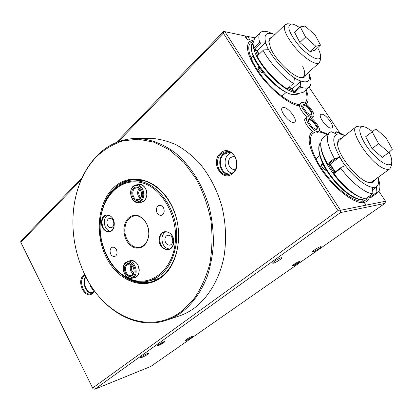 <?xml version="1.0" encoding="UTF-8"?>
<svg xmlns="http://www.w3.org/2000/svg" width="413" height="413" viewBox="0 0 413 413"><rect width="100%" height="100%" fill="white"/><g stroke="black" fill="none" stroke-linecap="round" stroke-linejoin="round"><path stroke-width="0.62" d="M292.915 265.91L292.259 265.864C293.705 264.294 296.09 262.802 299.399 261.383L299.936 261.3C301.087 261.367 295.073 265.311 292.915 265.91M292.414 265.605L292.972 265.528C296.126 264.17 298.351 262.766 299.652 261.321M158.344 345.655L157.167 345.774C158.293 344.55 160.487 343.224 163.739 341.788L164.808 341.546C164.384 342.511 162.232 343.884 158.344 345.655M157.338 345.526L158.386 345.294C161.462 343.936 163.512 342.692 164.524 341.556M320.483 246.664C318.402 247.175 312.011 251.305 312.651 251.718L313.281 251.693C315.382 251.161 321.701 247.077 321.087 246.649L320.483 246.664M281.098 257.722C278.641 258.337 271.966 262.663 272.683 263.179L273.53 263.148C276.013 262.508 282.6 258.239 281.914 257.702L281.098 257.722M147.286 353.58C143.569 355.252 141.308 356.646 140.492 357.766L141.788 357.513C145.495 355.841 147.746 354.452 148.551 353.337L147.286 353.58M191.529 336.683C188.121 338.242 185.995 339.558 185.158 340.627L186.165 340.431C189.567 338.866 191.684 337.555 192.515 336.497L191.529 336.683M94.469 290.871L92.62 293.375C85.336 300.137 75.915 281.583 83.447 275.502L84.799 274.604M85.13 275.285L84.195 275.956C78.207 280.68 83.731 295.925 90.71 293.777L92.796 292.693L94.345 290.706C92.047 289.317 90.519 287.004 89.76 283.767M220.439 153.223C230.671 143.192 243.897 164.601 232.731 173.439C222.277 182.995 209.716 162.015 220.439 153.223M232.772 172.768C240.407 166.914 235.926 150.951 226.866 151.586L223.903 152.175L221.254 153.827C213.65 159.955 218.498 175.892 227.702 174.875L232.772 172.768M283.643 107.432L282.296 107.824C279.08 110.018 288.79 122.8 293.478 122.516L294.706 122.134C297.902 119.915 288.429 107.359 283.643 107.432M253.092 41.424L250.5 42.89C245.838 47.454 250.856 62.348 262.714 77.293C274.526 92.249 290.711 104.071 299.528 104.634M314.386 132.511L312.915 133.425C307.035 138.102 311.882 155.655 324.701 172.939C337.447 190.248 354.979 202.752 363.27 201.048L365.995 205.173L366.016 205.813L366.125 205.147L363.399 201.023L365.99 199.933L368.2 196.949M230.475 152.397L229.101 152.278L223.887 154.359C216.804 160.048 221.301 174.854 229.871 173.919L231.631 173.605M230.996 152.66L228.59 154.163C222.499 159.077 224.822 171.674 232.121 173.279M227.759 151.628L223.51 153.739C216.293 159.552 220.243 174.653 229.024 174.689M234.842 156.434L233.768 156.326L230.671 157.565C226.386 160.956 229.06 169.867 234.223 169.34L235.524 169.087M321.748 114.184L320.751 114.468C317.881 116.285 327.06 128.464 331.076 128.138L331.985 127.86C334.835 126.017 325.852 114.045 321.748 114.184M81.103 179.934L20.769 242.214L20.65 241.811L21.44 240.48L82.037 177.833M116.192 142.521L223.464 31.625L224.171 31.579L223.304 33.164L118.082 141.767M304.944 103.178C307.417 100.746 307.633 96.43 305.594 90.225M255.11 37.826L247.289 36.401C248.962 37.975 249.643 39.189 249.328 40.035C247.423 39.87 245.988 38.507 245.017 35.936L224.853 31.656L340.493 210.289L365.995 205.173M326.982 134.684C323.694 132.996 320.782 132.072 318.242 131.917M366.125 205.147L385.572 201.245L378.876 191.26M339.765 132.971L309.048 87.189M340.488 212.581L94.845 389.206L150.75 366.47L384.926 203.403L340.488 212.581L340.214 210.919L337.989 210.661L223.304 33.164M20.769 242.214L92.636 388.029L337.989 210.661M85.697 276.421C81.469 281.635 85.847 293.597 91.923 293.302M85.981 276.984C81.738 282.358 87.06 294.355 92.94 292.543L92.94 292.543M247.289 36.401L245.854 37.836M247.155 36.205L245.776 36.163M92.636 388.029L93.204 389.005L94.845 389.206M385.572 201.245L384.926 203.403M224.853 31.656L224.171 31.579M340.493 210.289L340.214 210.919M137.452 184.766C142.036 182.412 147.699 188.581 146.842 195.112C145.908 200.315 143.394 202.721 139.3 202.324M141.096 202.112C144.276 201.544 146.181 199.19 146.811 195.034C146.754 188.648 144.307 185.169 139.48 184.59L136.481 184.854C143.425 183.93 146.754 198.157 140.399 201.663L138.107 202.463C131.127 203.557 127.622 189.402 133.946 185.721L136.481 184.854M159.289 238.554C160.089 226.98 175.22 231.203 173.641 242.782C172.639 254.475 157.683 249.834 159.289 238.554M173.589 242.674C173.434 235.678 170.621 232.034 165.143 231.75C162.092 232.447 160.275 234.729 159.707 238.585C159.888 245.647 162.763 249.266 168.328 249.437C171.266 248.688 173.016 246.437 173.589 242.674M101.588 221.559C102.181 210.661 115.464 214.368 114.194 225.271C113.436 236.277 100.292 232.199 101.588 221.559M114.179 225.183C114.034 218.844 111.644 215.457 107.003 215.018C104.164 215.581 102.491 217.77 101.985 221.59C102.15 227.971 104.582 231.342 109.285 231.698C112.037 231.099 113.668 228.926 114.179 225.183M129.083 261.176C133.507 258.068 140.048 264.707 139.129 271.501C138.417 275.884 136.331 278.057 132.867 278.026M134.592 277.603C137.131 276.865 138.634 274.795 139.104 271.382C138.861 264.496 136.145 260.959 130.957 260.773L127.984 261.414C134.468 259.648 139.331 273.174 133.662 277.314L131.633 278.331C125.108 280.246 120.137 266.788 125.748 262.518L127.984 261.414M100.287 221.177C98.02 245.952 111.892 272.694 131.453 279.524C150.946 286.741 172.247 270.432 175.169 243.231C178.39 216.113 161.519 187.037 141.04 182.577C120.591 177.698 102.29 196.34 100.287 221.177M176.227 243.314C173.016 264.021 163.822 276.602 148.634 281.057C122.707 288.073 96.497 253.582 100.276 220.96C101.934 199.505 115.661 181.834 133.043 181.039C156.475 178.37 180.553 211.564 176.227 243.314M123.89 228.126C125.542 218.709 130.172 214.507 137.782 215.514C145.299 218.668 148.974 225.317 148.809 235.467C146.945 245.059 142.201 249.178 134.586 247.826C127.281 244.496 123.714 237.929 123.89 228.126M148.726 235.219C150.022 225.126 142.217 214.59 134.612 215.87C129.119 216.98 125.882 221.089 124.896 228.203C123.652 238.384 131.67 249.049 139.517 247.341C144.658 246.086 147.73 242.044 148.726 235.219M164.173 211.389C164.126 207.594 162.624 205.566 159.676 205.307C157.828 205.648 156.728 206.99 156.372 209.334C156.429 213.154 157.947 215.173 160.925 215.395C162.732 215.034 163.816 213.702 164.173 211.389M117.039 252.988C116.92 249.251 115.48 247.304 112.718 247.144C111.221 247.506 110.338 248.703 110.07 250.722C110.199 254.475 111.649 256.416 114.432 256.55C115.903 256.174 116.771 254.986 117.039 252.988M139.935 189.278L138.742 192.2C138.613 194.435 139.295 196.175 140.787 197.414M131.959 265.445L131.324 267.474C131.215 269.823 131.984 271.635 133.636 272.91M113.828 224.047C113.745 220.465 112.382 218.56 109.755 218.322C108.154 218.642 107.215 219.876 106.926 222.024C107.013 225.622 108.387 227.527 111.04 227.739C112.61 227.403 113.539 226.174 113.828 224.047M172.784 241.342C172.691 237.382 171.09 235.333 167.983 235.183C166.269 235.586 165.252 236.871 164.926 239.034C165.024 243.014 166.645 245.059 169.784 245.167C171.457 244.749 172.458 243.474 172.784 241.342M166.186 231.688C163.801 232.793 162.386 234.951 161.958 238.167C161.973 244.501 164.493 248.136 169.516 249.065M108.103 215.028C105.94 216.071 104.675 218.147 104.313 221.26C104.319 226.851 106.384 230.211 110.498 231.347M326.285 168.922L325.501 170.223L322.212 167.425L321.324 165.035C321.484 164.116 322.223 164.116 323.529 165.035M324.128 166.16C322.976 165.019 322.109 164.601 321.531 164.916L321.329 165.283M312.672 131.494L311.774 132.124C306.482 137.963 309.265 149.79 320.116 167.601C333.126 188.023 354.932 204.925 364.235 202.509L362.315 199.603M364.266 202.556L367.018 201.358L369.511 197.739M327.69 134.111L319.306 130.802M364.364 202.484L362.454 199.587M325.243 170.161L325.656 170.042L325.867 169.206M262.911 72.208L262.245 72.781C261.047 72.533 259.834 71.552 258.605 69.838L257.893 68.047C257.955 67.283 258.523 67.19 259.607 67.778M261.992 72.74L262.312 72.605L262.307 71.444M253.525 39.916L249.323 41.698C245.456 46.509 247.779 55.786 256.292 69.523C267.691 87.417 288.61 104.773 299.451 105.862M306.353 104.107C308.748 101.268 308.707 96.451 306.224 89.667M260.376 68.863L258.058 67.98L257.913 68.284M299.528 27.573C296.229 25.281 293.56 24.099 291.516 24.031C286.607 25.188 288.419 31.548 296.952 43.122C306.942 55.858 320.612 63.199 320.473 56.22C320.55 54.124 319.616 51.3 317.659 47.753M320.349 59.978L319.383 62.668C316.312 66.219 303.049 57.619 293.535 45.533C285.626 35.131 282.822 28.156 285.12 24.62L288.052 23.83M310.086 51.599L314.804 50.355L320.519 45.141L315.16 35.1L305.161 26.055L300.256 26.881L294.583 32.286L299.838 42.482L310.086 51.599L315.868 46.297L320.519 45.141M300.256 26.881L305.599 37.087L299.838 42.482M305.599 37.087L315.868 46.297M372.5 131.473L366.057 127.338L363.337 126.564C358.314 126.843 358.639 132.186 364.302 142.604C369.945 152.144 379.857 161.994 385.985 164.229C389.382 165.422 391.292 164.668 391.71 161.968C391.963 159.594 391.09 156.351 389.082 152.247M391.333 165.701L389.934 168.767C388.783 169.604 387.064 169.614 384.771 168.793C371.256 164.715 348.51 130.751 356.228 126.652L359.728 126.048M372.041 148.628L382.273 157.358L388.834 152.474L392.35 149.263L385.907 137.612L375.928 128.923L365.686 136.76L372.041 148.628L378.587 143.652L388.834 152.474M372.123 131.752L378.587 143.652M305.697 74.918C305.274 76.885 303.927 77.814 301.66 77.706C293.953 77.825 275.688 60.566 270.582 48.13L268.842 41.434C268.889 39.018 269.921 37.681 271.94 37.418M269.952 39.349L268.868 42.121M293.406 83.416C282.58 76.653 269.359 62.255 263.133 50.391L257.129 56.189C263.251 68.031 276.395 82.316 287.226 88.965L293.942 82.863L294.345 78.129L298.831 80.277C307.432 83.782 310.824 81.454 309.001 73.282L308.697 72.239M254.62 38.311L252.963 43.257L253.835 48.362L259.767 42.56C258.373 37.836 258.548 34.547 260.293 32.694C262.105 30.944 265.084 30.82 269.224 32.312L270.871 32.988M300.855 77.613L303.638 76.761C305.341 74.965 305.047 71.547 302.755 66.508M309.92 76.384L310.344 77.825C311.485 82.151 311.154 85.181 309.352 86.921C307.577 88.496 304.644 88.558 300.561 87.097L294.402 92.558L298.553 93.519L303.276 92.259L309.26 87.004M274.841 34.599L273.628 34.119C265.585 31.61 263.179 35.188 266.411 44.852L265.358 42.864L260.737 42.973L254.491 49.07L257.387 50.613L265.358 42.864M263.133 50.391L263.7 49.859L268.352 49.736L266.411 44.852M267.552 47.469C272.725 58.631 286.255 73.385 296.441 79.028M297.644 93.41L293.648 92.507L292.079 88.955L288.981 87.391M287.226 88.965L286.354 88.857C275.832 82.347 263.148 68.563 257.16 57.066L257.129 56.189M258.734 54.645L257.139 50.876L253.814 49.106L252.978 43.752M257.139 50.876L257.387 50.613L258.987 54.397M289.224 87.169L292.383 88.764L300.628 81.407L298.831 80.277M292.079 88.955L292.383 88.764L293.757 91.856L300.236 86.1L300.628 81.407M300.236 86.1L300.561 87.097M259.767 42.56L260.737 42.973M293.757 91.856L293.648 92.507L294.402 92.558L293.757 91.856M254.491 49.07L253.835 48.362L253.814 49.106L254.491 49.07M374.586 179.929C374.085 181.472 373.042 182.365 371.463 182.603L369.485 182.546C358.541 181.694 335.888 153.135 337.7 142.599C337.953 139.919 339.228 138.5 341.536 138.34M356.228 126.652L339.119 140.265L337.669 143.342M368.644 182.37L370.389 182.396L372.123 181.72M323.126 137.818L323.028 137.896C321.686 139.021 320.932 140.807 320.772 143.259C320.545 148.499 322.785 155.345 327.494 163.801L334.334 158.468C327.153 145.283 325.558 136.662 329.548 132.604L331.18 131.701L336.471 133.998L340.833 133.993L336.595 132L334.984 133.296M378.958 180.517L379.402 182.339C380.466 187.497 379.821 190.997 377.467 192.835L370.306 197.93L377.467 192.835M363.745 198.431L363.693 198.421C354.566 196.082 344.576 187.987 333.73 174.136L333.926 173.61C343.616 186.774 356.755 197.342 364.694 198.638L365.639 198.777L372.614 193.795C364.849 193.062 351.035 182.128 340.839 168.323L333.926 173.61L333.854 172.985L341.123 167.42L345.129 165.706L339.403 157.074L335.397 158.757L328.201 164.369L330.235 164.209L339.403 157.074M334.515 133.074L336.187 131.721L342.196 134.179M345 135.588L339.641 133.879M337.979 133.879C331.412 135.825 332.527 144.411 341.324 159.624M343.502 162.908C352.914 176.635 367.043 187.894 373.817 187.383L372.392 187.693L372.867 192.897L372.614 193.795M372.588 189.841L376.455 187.063L373.817 187.383M375.36 187.146C378.36 186.072 379.33 182.918 378.272 177.678L378.189 177.311M334.917 172.169L329.719 164.25M327.204 164.173L328.201 164.369L327.494 163.801L327.204 164.173C322.672 155.98 320.514 149.336 320.736 144.245L320.751 143.915M368.974 196.397L370.306 197.93L369.268 197.682L368.597 196.665M330.235 164.209L335.284 171.891M369.268 197.682L376.919 192.21L376.455 187.063M336.187 131.721L336.595 132M376.919 192.21L377.219 193.005M341.123 167.42L340.839 168.323M334.334 158.468L335.397 158.757M333.73 174.136L333.854 172.985M96.203 156.945C83.725 170.466 76.214 187.672 73.664 208.565C71.299 230.521 74.593 251.641 83.545 271.924C101.619 314.226 147.327 337.054 181.049 311.681L193.496 299.518C200.651 289.343 206.072 277.505 209.752 264.01C212.256 249.865 212.638 235.307 210.898 220.346C207.92 205.576 203.051 191.823 196.289 179.097L184.146 162.593L169.815 150.12L154.199 142.242L138.231 139.186L122.764 140.869C112.94 144.199 104.086 149.558 96.203 156.945M73.705 208.25C76.281 187.259 83.839 169.96 96.384 156.357C107.839 144.457 121.567 138.474 137.565 138.407C150.265 139.052 163.161 143.869 175.076 152.733C190.651 165.458 203.155 185.365 209.505 208.333C212.148 219.995 213.454 231.745 213.428 243.577C212.623 255.249 210.532 266.297 207.156 276.72C201.105 291.846 192.675 303.669 181.865 312.187C176.836 315.873 171.529 318.619 165.943 320.421C134.891 330.674 100.751 308.898 84.675 274.346M167.028 320.06L178.555 316.193C184.095 314.401 189.366 311.691 194.353 308.067C208.508 297.272 219.246 279.369 223.815 257.691C226.639 240.872 226.009 223.815 221.926 206.521C217.001 189.531 209.355 174.9 198.994 162.634C191.828 155.216 184.152 149.227 175.964 144.674C167.621 140.998 159.242 138.871 150.822 138.293L147.978 138.319M120.204 184.921C124.509 181.896 129.212 180.083 134.302 179.485M113.26 188.049C129.001 172.154 156.016 177.678 170.037 202.385C184.322 226.882 180.047 263.014 161.989 276.922C144.142 291.206 118.784 281.506 106.859 258.445C94.691 235.565 97.298 203.619 113.26 188.049M162.108 276.168C176.408 264.898 182.654 239.225 175.902 216.593C169.242 193.919 150.993 178.416 134.029 179.5C126.461 180.016 119.806 183.047 114.065 188.591C100.101 202.241 96.208 228.817 104.381 250.51C112.455 272.244 131.959 286.57 150.038 282.203C154.359 281.145 158.38 279.131 162.108 276.168M151.38 281.842C146.362 282.941 141.323 282.755 136.264 281.289M318.919 131.36L317.308 132.687L316.265 133.017C311.836 133.42 302.115 120.498 305.279 118.443L306.869 117.096L308.01 116.755C312.533 116.58 322.047 129.29 318.919 131.36L317.881 131.69C313.462 132.077 303.715 119.135 306.869 117.096M311.944 127.028L316.735 129.961L317.674 127.116L313.895 121.412L309.141 118.464L308.129 121.241L311.944 127.028M316.389 129.744L317.101 127.591L313.328 121.887L308.893 119.145M313.328 121.887L313.895 121.412M317.101 127.591L317.674 127.116M313.405 116.605L312.316 116.931C307.959 117.142 298.47 104.665 301.459 102.687L302.657 102.357C307.107 102.347 316.373 114.602 313.405 116.605L311.371 118.185M307.38 116.822C302.492 113.606 297.783 105.501 299.905 104.04L301.459 102.687M306.456 112.279L311.195 115.242L312.161 112.568L308.465 106.998L303.761 104.024L302.724 106.637L306.456 112.279M310.875 115.041L311.603 113.043L307.907 107.473L303.498 104.69M307.907 107.473L308.465 106.998M311.603 113.043L312.161 112.568M125.593 263.236C119.481 267.985 126.961 282.115 132.847 276.808C139.124 272.059 131.396 257.733 125.593 263.236M126.249 264.465C131.004 259.973 137.307 271.682 132.186 275.569C127.374 279.921 121.236 268.352 126.249 264.465M132.336 274.831C136.109 272.059 132.852 263.05 128.526 264.243L127.059 264.97C123.311 267.805 126.615 276.782 130.957 275.523L132.336 274.831M133.146 273.902C130.167 271.382 129.481 268.336 131.091 264.769M140.136 198.307C137.157 195.323 136.817 192.066 139.109 188.534M139.646 201.054C146.744 196.98 140.435 181.508 133.729 186.428C126.796 190.558 132.898 205.746 139.646 201.054M139.104 199.716C133.59 203.573 128.582 191.126 134.266 187.75C139.754 183.744 144.901 196.381 139.104 199.716M135.02 188.369C130.797 190.801 133.115 200.248 137.766 199.536L139.32 198.994C143.554 196.64 141.313 187.161 136.682 187.796L135.02 188.369M246.262 36.143L245.353 37.056M293.39 94.794C285.414 93.436 276.189 87.035 265.724 75.589C260.329 69.291 256.292 63.189 253.603 57.283C252.054 53.576 250.201 48.527 252.963 43.158L252.963 43.158C242.689 50.448 277.732 94.691 293.901 94.629L298.439 93.508C297.706 94.401 296.038 94.83 293.436 94.799M255.394 49.947L257.629 55.709M287.784 88.465L292.905 90.819M293.493 92.161C280.546 89.136 256.86 63.432 254.088 49.25M320.813 142.759C316.121 146.966 320.442 161.788 331.138 176.129C341.778 190.491 356.259 200.826 363.166 199.396L362.898 199.515M328.464 164.348L333.988 172.882M350.936 191.875C340.42 184.317 328.712 169.459 323.957 157.704M228.126 174.838L227.702 174.875M230.268 173.883L229.871 173.919M245.167 36.654L245.689 36.132M149.439 280.85L158.964 278.408M139.826 247.279L139.517 247.341M133.043 181.039L142.599 180.264M291.516 24.031L287.489 23.794M250.913 57.835L252.999 55.812M269.875 39.426L285.12 24.62M281.903 96.214L286.126 92.435M302.595 77.696L319.321 62.73M320.473 56.22L320.338 60.288M391.71 161.968L391.292 166.119M372.077 181.756L389.934 168.767M315.862 158.768L319.693 155.722M363.337 126.564L359.14 125.965M268.848 41.775L268.842 41.434M260.293 32.694L254.496 38.43M309.001 73.282L310.344 77.825M273.628 34.119L269.224 32.312M301.041 77.644L301.66 77.706M368.83 182.417L369.485 182.546M337.674 143.053L337.7 142.599M329.548 132.604L323.028 137.896M344.525 135.361L340.204 133.172M378.272 177.678L379.402 182.339M362.862 199.525C355.139 201.007 340.09 189.686 329.466 174.704C318.413 159.888 316.668 144.751 320.813 142.753M150.822 138.293L137.565 138.407M150.859 281.991L150.038 282.203M134.726 277.572L131.768 278.295M142.733 201.916L138.324 202.437"/></g></svg>
